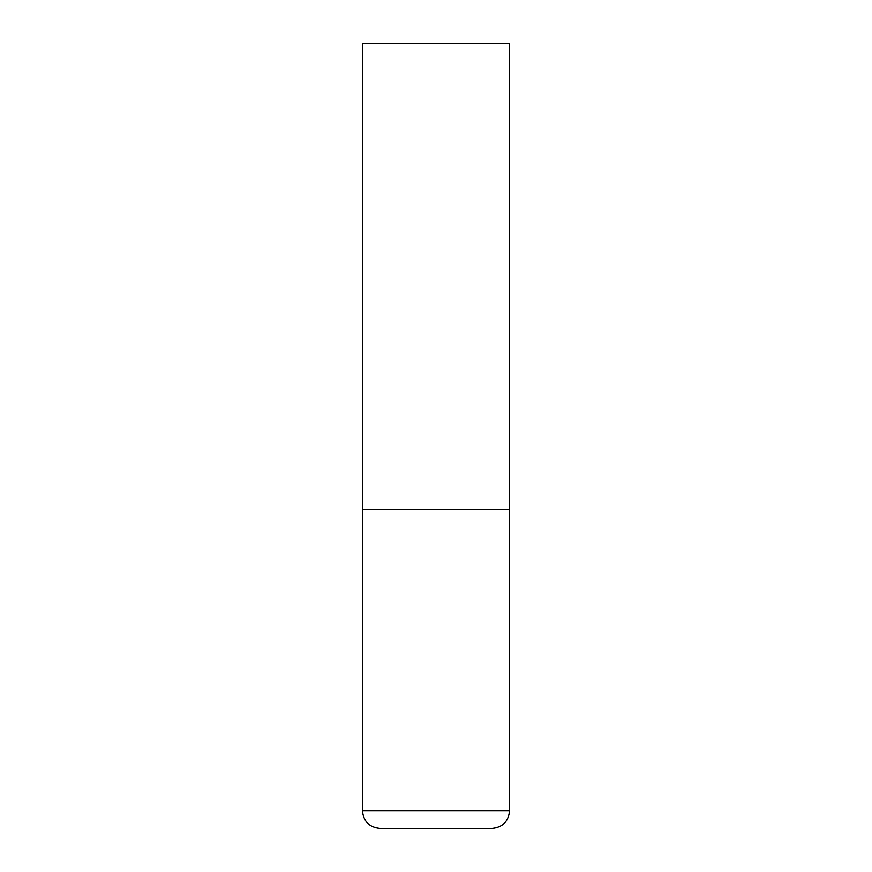 <?xml version="1.0" encoding="UTF-8"?>
<svg xmlns="http://www.w3.org/2000/svg" width="872" height="872" viewBox="0 0 872 872"><rect width="100%" height="100%" fill="white"/><g stroke="black" fill="none" stroke-linecap="round" stroke-linejoin="round"><path stroke-width="0.65" stroke-dasharray="4.36 3.27" d="M436 509.575L509.575 509.575L436 509.575M436 828.4L491.917 828.4M509.575 43.6L362.425 43.6M362.425 810.742L509.575 810.742"/><path stroke-width="1.31" d="M362.425 810.742L509.575 810.742L509.575 509.575L362.425 509.575L509.575 509.575L509.575 43.6L362.425 43.6L362.425 810.742C363.471 821.468 369.357 827.354 380.083 828.4L436 828.4L380.083 828.4M509.575 810.742C508.529 821.468 502.643 827.354 491.917 828.4L436 828.4"/></g></svg>
